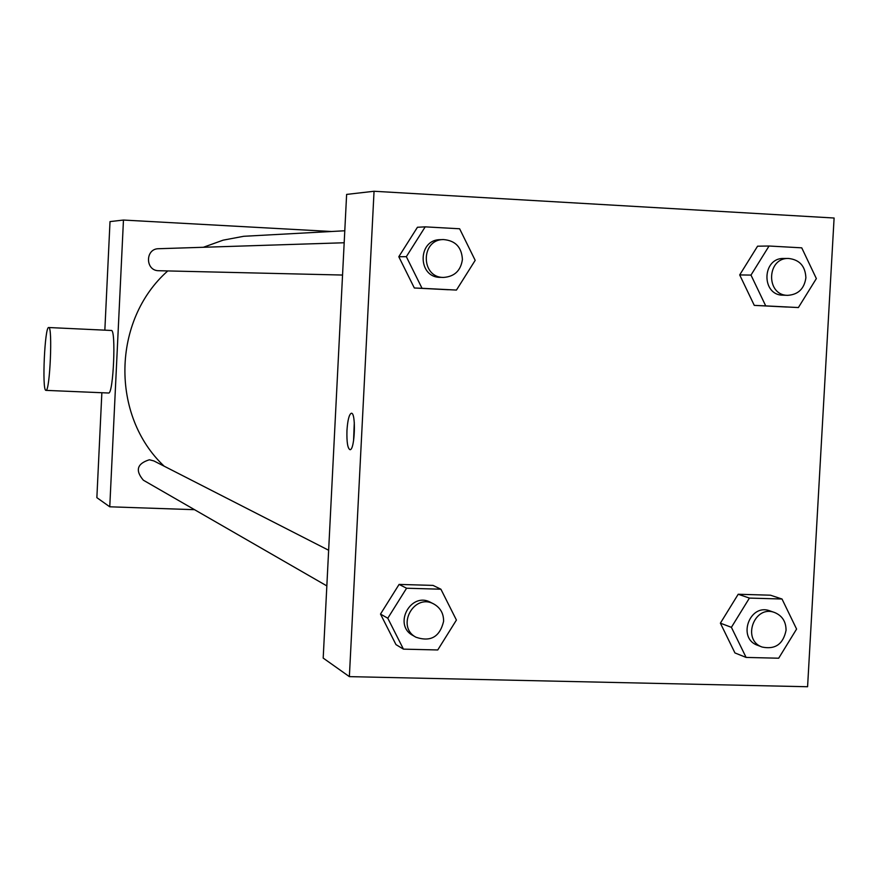 <?xml version="1.0" encoding="UTF-8"?>
<svg xmlns="http://www.w3.org/2000/svg" width="878" height="878" viewBox="0 0 878 878"><rect width="100%" height="100%" fill="white"/><g stroke="black" fill="none" stroke-linecap="round" stroke-linejoin="round"><path stroke-width="1.32" d="M194.554 509.69L109.761 506.804L96.865 497.661L101.859 392.729M104.844 330.161L110.013 221.596L123.458 220.049L331.302 231.485M344.176 242.756L158.655 248.715C145.002 248.606 145.177 270.951 158.819 270.72L342.552 275.044M109.761 506.804L123.458 220.049M326.835 585.9L143.355 480.2C135.047 470.421 137.056 463.617 149.392 459.765L153.891 460.939L328.646 550.254M164.175 466.196C110.441 415.81 112.044 320.152 167.775 270.929M203.356 247.278L223.122 240.166L243.7 236.292L344.78 230.771M48.729 327.527L111.287 330.468C116.236 328.8 113.416 394.409 108.598 393.015L108.499 393.015M45.821 390.337L45.985 390.37C49.947 391.731 52.79 325.815 48.696 327.527C44.8 326.155 41.881 389.986 45.821 390.337M349.367 676.631L323.192 658.083L346.623 194.411L374.05 191.261L834.1 218.018L807.584 686.739L349.367 676.631L374.05 191.261M403.441 649.138L395.978 644.617L380.503 614.073L399.084 584.419L433.03 585.396L399.084 584.419L380.503 614.073L387.791 618.233L406.58 588.227L440.91 589.215L456.417 620.055L437.749 649.961L403.441 649.138L387.791 618.233M798.387 307.552L754.279 305.379L739.693 274.924L757.571 246.191L739.693 274.924L750.986 275.088L769.051 246.016L801.746 247.837L816.353 278.578L798.387 307.552L765.715 305.884L750.986 275.088M456.45 290.069L414.328 287.995L398.799 256.727L417.445 227.259L398.799 256.727L406.338 256.672L425.204 226.853L459.633 228.774L475.185 260.349L456.45 290.069L422.033 288.302L406.338 256.672M746.102 657.424L734.941 652.936L720.388 623.171L738.2 594.252L770.456 595.196L738.2 594.252L720.388 623.171L731.396 627.331L749.417 598.083L782.013 599.015L796.587 629.065L778.687 658.215L746.102 657.424L731.396 627.331M346.964 430.418C347.666 420.123 349.115 414.405 351.299 413.264C356.161 411.837 354.899 449.942 350.092 449.712C347.677 448.691 346.634 442.26 346.964 430.418M353.56 440.767L354.295 422.461M774.637 612.526L769.995 610.912C749.713 602.901 736.916 638.284 757.582 645.286L762.17 647.053C775.23 649.72 783.187 644.156 786.051 630.349C786.051 621.657 782.254 615.719 774.637 612.526C754.268 604.481 741.416 640.018 762.17 647.053M749.417 598.083L738.2 594.252M782.013 599.015L770.456 595.196M734.941 652.936L720.388 623.171M433.842 604.02L430.681 602.407C410.882 591.212 392.707 624.916 412.879 635.463L415.963 637.23C430.648 642.191 439.856 636.89 443.599 621.328C443.675 613.535 440.416 607.774 433.842 604.02C413.944 592.771 395.693 626.64 415.963 637.23M406.58 588.227L399.084 584.419M440.91 589.215L433.03 585.396M395.978 644.617L380.503 614.073M788.554 258.461L783.824 258.472C761.863 257.616 761.061 295.381 783.033 295.184L787.753 295.337C798.223 294.613 804.27 288.785 805.883 277.832C805.356 266.155 799.573 259.69 788.554 258.461C766.494 257.605 765.693 295.535 787.753 295.337M769.051 246.016L757.571 246.191M786.611 307.026L754.279 305.379L739.693 274.924M765.715 305.884L754.279 305.379M443.5 239.562L440.273 239.672C417.357 239.453 417.478 277.766 440.383 277.349L443.599 277.426C454.53 276.614 460.796 270.633 462.41 259.482C461.707 247.212 455.408 240.572 443.5 239.562C420.474 239.354 420.595 277.843 443.599 277.426M425.204 226.853L417.445 227.259M448.351 289.729L414.328 287.995L398.799 256.727M422.033 288.302L414.328 287.995M45.985 390.37L108.598 393.015"/></g></svg>
